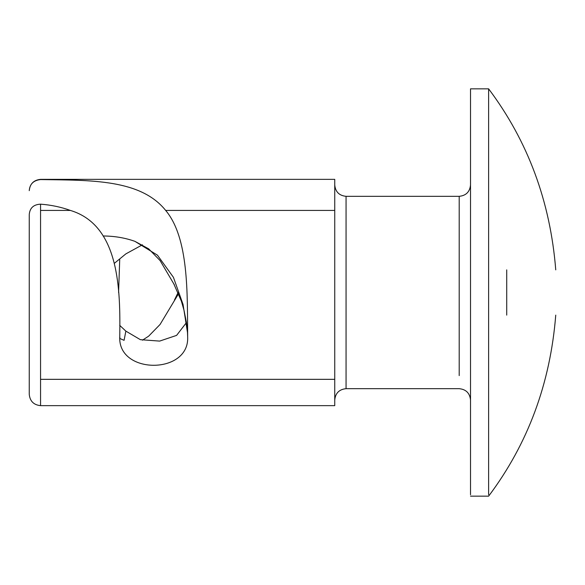 <?xml version="1.0" encoding="UTF-8"?>
<svg xmlns="http://www.w3.org/2000/svg" width="585" height="585" viewBox="0 0 585 585"><rect width="100%" height="100%" fill="white"/><g stroke="black" fill="none" stroke-linecap="round" stroke-linejoin="round"><path stroke-width="0.88" d="M470.516 494.734L470.516 88.84L488.621 88.84C527.919 141.168 550.295 201.511 555.75 269.868M488.621 494.734L488.621 88.84M174.418 284.91L160.122 260.61L148.7 248.866L134.923 241.349C125.124 237.846 114.514 236.055 103.099 235.982M119.713 325.37L125.855 331.117L140.356 339.666L159.625 341.099L176.59 335.395L186.439 322.598M178.6 293.655L160.071 324.463L148.663 336.156L142.433 340.192M114.492 263.213L125.855 253.883L142.44 244.801M29.25 214.578C29.806 207.989 33.579 204.516 40.562 204.165C51.071 204.955 61.008 207.046 70.368 210.424C119.625 225.276 120.408 289.875 119.764 336.711C117.614 374.788 189.781 374.831 187.653 336.711C187.295 293.56 188.889 238.066 165.672 210.424L334.744 210.424L334.744 405.646L40.562 405.646C33.725 404.952 29.952 401.178 29.25 394.327L29.25 215.039M118.587 292.5L119.713 259.63M40.562 179.573L40.562 179.354C33.718 180.048 29.945 183.822 29.25 190.666L29.25 190.63C29.776 184.034 33.55 180.348 40.562 179.573C91.289 180.297 140.554 179.2 165.672 210.424M40.562 179.354L334.744 179.354L334.744 210.424M134.923 241.349L157.445 255.162L173.431 277.327L183.046 304.419L187.485 332.448L187.653 336.711M125.855 331.117L124.086 340.331L119.947 338.547L119.764 336.711M506.72 269.868C571.384 269.868 571.384 269.868 506.72 269.868L506.72 315.125C571.384 315.125 571.384 315.125 506.72 315.125M459.203 197.606L459.203 196.326L346.057 196.326L346.057 388.674L459.203 388.674C466.055 389.376 469.821 393.149 470.516 399.986M459.203 375.599L459.203 197.869M40.562 204.165L40.562 210.424L70.368 210.424M40.562 210.424L40.562 405.42M40.562 379.336L334.744 379.336M470.516 496.16L488.621 496.16C527.919 443.832 550.295 383.489 555.75 315.125M346.057 388.674C339.212 389.369 335.439 393.142 334.744 399.986M346.057 196.326C339.212 195.631 335.439 191.858 334.744 185.014M459.203 196.326C466.055 195.624 469.821 191.851 470.516 185.014M178.111 292.5L174.425 300.083M187.354 330.547L186.432 322.562L184.019 310.328L181.387 301.18L173.657 283.542M119.698 337.596L119.793 337.121"/></g></svg>

